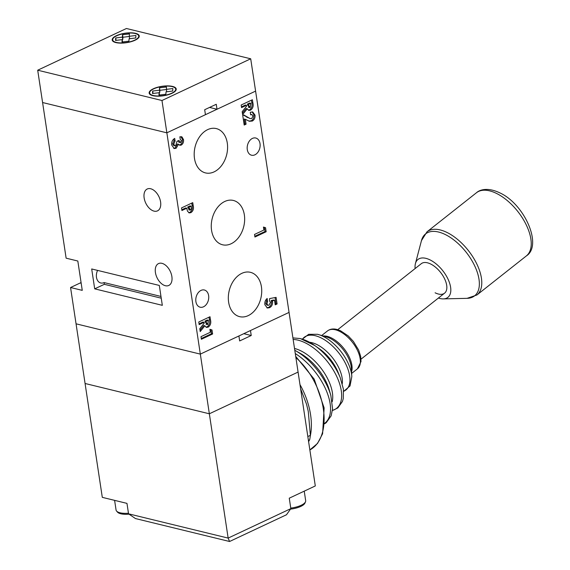 <?xml version="1.0" encoding="UTF-8"?>
<svg xmlns="http://www.w3.org/2000/svg" width="570" height="570" viewBox="0 0 570 570"><rect width="100%" height="100%" fill="white"/><g stroke="black" fill="none" stroke-linecap="round" stroke-linejoin="round"><path stroke-width="0.85" d="M427.443 262.806A18.789 9.726 51.7 0 1 443.603 276.906A18.789 9.726 51.7 0 1 444.579 293.165A18.789 9.726 -128.3 0 0 444.628 278.887A18.789 9.726 -128.3 0 0 430.77 264.06A18.789 9.726 -128.3 0 0 421.287 263.682A18.789 9.726 51.7 0 1 427.443 262.806M308.634 441.828A56.359 34.243 -115.2 0 0 309.004 440.774M310.28 436.128A56.359 34.243 -115.2 0 0 310.579 414.746A56.359 34.243 -115.2 0 0 299.977 384.6M438.416 298.032A24.154 12.504 -128.3 0 0 443.325 298.894A24.154 12.504 -128.3 0 0 449.502 282.784A24.154 12.504 -128.3 0 0 430.151 259.948A24.154 12.504 -128.3 0 0 415.423 263.575A24.154 12.504 -128.3 0 0 415.124 268.548M435.102 292.788A18.789 9.726 -128.3 0 0 444.579 293.165L361.038 359.15M290.764 508.098A14.763 5.159 -8.6 0 0 305.499 501.792A14.763 5.159 -8.6 0 0 305.67 500.645L304.238 491.148M305.499 501.792L304.929 503.089A13.986 4.888 171.4 0 1 290.493 509.124M129.077 514.176A13.986 4.888 171.4 0 1 120.69 513.748A13.986 4.888 171.4 0 1 117.505 512.131L116.572 511.062A14.763 5.159 -8.6 0 0 119.942 512.765A14.763 5.159 -8.6 0 0 128.464 513.249M114.606 500.36L116.066 510.015A14.763 5.159 -8.6 0 0 116.572 511.062M250.707 58.795L161.973 100.505L37.698 70.21L126.433 28.5L250.707 58.795L255.595 91.114L217.013 109.255L216.258 104.282L204.687 109.718L205.435 114.691L166.86 132.824L255.595 91.114L298.082 372.075L209.347 413.784L298.082 372.075L315.303 485.946L289.261 498.187L290.842 508.632L286.489 514.753L229.582 541.5L135.46 518.558L128.549 513.819L228.15 538.094L290.842 508.632M229.582 541.5L228.15 538.094L209.347 413.784L85.073 383.489L102.301 497.361L126.968 503.374L128.549 513.819M308.562 441.372L309.624 439.912A60.384 36.694 -115.2 0 0 310.052 437.66A60.384 36.694 -115.2 0 0 310.379 435.345L307.836 436.542M310.379 435.345L308.27 411.412L306.517 404.151L300.611 388.776M309.624 439.912L308.427 440.475M243.768 333.685L251.228 335.509L239.657 340.945L238.901 335.972L200.327 354.113L76.052 323.817L85.073 383.489L209.347 413.784L200.327 354.113L76.052 323.817L70.559 287.515L80.206 282.984A15.832 11.293 -76.3 0 0 81.075 282.528M161.973 100.505L166.86 132.824L42.586 102.529L166.86 132.824L200.327 354.113L289.061 312.403L250.479 330.536L251.228 335.509M172.133 86.597A13.153 4.596 -8.6 0 0 157.541 87.452A13.153 4.596 -8.6 0 0 149.675 93.003A13.153 4.596 -8.6 0 0 153.23 95.482A13.153 4.596 -8.6 0 0 167.815 94.62A13.153 4.596 -8.6 0 0 175.681 89.07A13.153 4.596 -8.6 0 0 172.133 86.597M152.838 95.66A13.687 4.781 -8.6 0 0 168.029 94.77A13.687 4.781 -8.6 0 0 176.215 88.991A13.687 4.781 -8.6 0 0 172.518 86.412A13.687 4.781 -8.6 0 0 157.334 87.31A13.687 4.781 -8.6 0 0 149.148 93.088A13.687 4.781 -8.6 0 0 152.838 95.66M135.175 33.523A13.153 4.596 -8.6 0 0 120.584 34.385A13.153 4.596 -8.6 0 0 112.718 39.936A13.153 4.596 -8.6 0 0 116.273 42.408A13.153 4.596 -8.6 0 0 130.858 41.553A13.153 4.596 -8.6 0 0 138.724 36.003A13.153 4.596 -8.6 0 0 135.175 33.523M115.881 42.593A13.687 4.781 -8.6 0 0 131.072 41.696A13.687 4.781 -8.6 0 0 139.258 35.917A13.687 4.781 -8.6 0 0 135.56 33.338A13.687 4.781 -8.6 0 0 120.377 34.236A13.687 4.781 -8.6 0 0 112.19 40.014A13.687 4.781 -8.6 0 0 115.881 42.593M70.559 287.515L82.258 290.365L77.819 261.024L66.127 258.174L37.698 70.21M209.553 107.431L217.013 109.255M122.187 39.7L122.735 39.636L122.921 37.242L129.29 36.459M135.909 35.483L135.724 37.969L129.084 38.781L128.905 41.175L121.994 42.023L122.172 39.629L115.532 40.449L115.724 37.962L122.365 37.15L122.543 34.756L129.447 33.908L129.269 36.302L135.909 35.483M129.632 38.717L129.269 36.302M122.921 37.242L122.543 34.756M122.735 39.636L122.365 37.15M116.088 40.377L115.724 37.962M122.529 41.959L122.172 39.629M166.248 89.533L159.878 90.317L159.5 87.83L166.404 86.982L166.59 91.791M159.144 92.775L159.693 92.703L159.878 90.317M159.693 92.703L159.5 87.83M159.322 90.217L152.682 91.036L153.045 93.451M159.486 95.033L159.137 92.703L152.489 93.523L152.682 91.036M166.226 89.369L172.867 88.557L172.682 91.043L166.041 91.855L165.863 94.249L158.952 95.097L159.137 92.703M261.423 286.774A22.814 16.274 103.7 0 0 250.43 272.317A22.814 16.274 103.7 0 0 228.627 302.193A22.814 16.274 103.7 0 0 239.621 316.649A22.814 16.274 103.7 0 0 261.423 286.774M227.287 143.034A22.814 16.274 103.7 0 0 216.294 128.585A22.814 16.274 103.7 0 0 194.491 158.453A22.814 16.274 103.7 0 0 205.485 172.91A22.814 16.274 103.7 0 0 227.287 143.034M244.352 214.904A22.814 16.274 103.7 0 0 233.358 200.448A22.814 16.274 103.7 0 0 211.563 230.323A22.814 16.274 103.7 0 0 222.557 244.779A22.814 16.274 103.7 0 0 244.352 214.904M161.951 263.34A12.077 7.339 64.8 0 1 171.278 273.956A12.077 7.339 64.8 0 1 168.784 285.456A12.077 7.339 64.8 0 1 165.336 285.713A12.077 7.339 64.8 0 1 156.016 275.096A12.077 7.339 64.8 0 1 158.51 263.596A12.077 7.339 64.8 0 1 161.951 263.34M150.672 188.748A12.077 7.339 64.8 0 1 159.992 199.365A12.077 7.339 64.8 0 1 157.505 210.864A12.077 7.339 64.8 0 1 154.057 211.128A12.077 7.339 64.8 0 1 144.737 200.512A12.077 7.339 64.8 0 1 147.224 189.005A12.077 7.339 64.8 0 1 150.672 188.748M97.598 270.401A8.856 6.32 103.7 0 0 96.48 277.362A8.856 6.32 103.7 0 0 100.748 282.977A8.856 6.32 103.7 0 0 104.082 282.578L160.975 296.443M195.895 301.601A8.856 6.32 -76.3 0 1 204.359 290.002A8.856 6.32 -76.3 0 1 208.627 295.616A8.856 6.32 -76.3 0 1 200.163 307.209A8.856 6.32 -76.3 0 1 195.895 301.601M247.287 149.611A8.856 6.32 -76.3 0 1 255.752 138.018A8.856 6.32 -76.3 0 1 260.02 143.626A8.856 6.32 -76.3 0 1 251.562 155.225A8.856 6.32 -76.3 0 1 247.287 149.611M199.165 324.608L198.773 322.007L210.002 316.728L210.458 319.756C211.278 322.998 210.515 325.463 208.157 327.137L206.475 327.394L204.837 325.812L200.22 331.562L199.785 328.676L204.195 323.183L204.06 322.307L199.165 324.608M180.683 142.564L181.517 140.605L180.255 139.386L179.864 136.793L182.008 136.971L183.533 139.678C183.775 142.144 182.998 143.953 181.203 145.101L179.871 145.272L178.553 144.274L176.087 148.3L174.221 148.542L171.698 144.994C171.42 141.951 172.425 139.757 174.712 138.417L175.104 141.018L173.729 144.189L174.89 145.806L175.717 145.692L176.999 141.317L178.873 140.434L180.683 142.564L179.03 142.358L177.947 140.868M181.388 136.707L182.008 136.971L180.911 136.7L182.436 139.408L183.533 139.678M263.896 230.023L263.447 227.06L265.556 227.729L266.161 231.748L254.933 237.02L254.541 234.427L263.896 230.023M241.559 107.609L241.167 105.015L252.396 99.736L252.852 102.764C253.671 106.006 252.902 108.464 250.551 110.138L248.869 110.395L247.23 108.82L242.613 114.57L242.172 111.684L246.589 106.191L246.454 105.308L241.559 107.609M251.783 118.503L252.987 115.91L251.976 114.663L250.672 114.855L250.28 112.254L252.688 111.948L255.025 115.112C255.253 117.84 254.348 119.814 252.318 121.04L249.425 121.267L245.328 119.301L246.069 124.175L244.195 125.051L242.735 115.404L243.761 114.926L250.152 118.617L251.783 118.503M269.539 300.967L269.596 298.594L276.087 297.369L277.084 303.96L275.21 304.836L274.526 300.305L272.317 300.739L272.56 301.587C272.738 304.515 271.719 306.56 269.503 307.722L267.394 308.007L264.865 304.722C264.565 302.121 265.335 300.041 267.159 298.488L267.608 301.459L266.903 303.917L268.021 305.32L269.04 305.157L270.515 302.335L269.539 300.967M181.916 210.515L181.517 207.915L192.745 202.635L193.187 205.535C193.964 208.72 193.18 211.099 190.85 212.667L189.219 212.916L187.423 211.078L186.803 208.214L181.916 210.515M210.351 332.267L209.903 329.296L212.004 329.966L212.61 333.984L201.381 339.264L200.989 336.663L210.351 332.267M91.692 268.962L94.698 288.847L162.322 305.335L159.315 285.442L91.692 268.962M104.082 282.578L104.346 284.316L161.239 298.188M104.346 284.316L94.698 288.847M251.406 100.199L251.755 102.493C252.574 105.742 251.805 108.2 249.453 109.875L250.551 110.138M249.453 109.875L248.349 110.181M242.4 113.195L246.133 108.557L247.23 108.82M241.445 106.882L245.357 105.044L246.454 105.308M247.522 105.108L248.62 105.379L250.187 107.53L250.772 103.284L249.674 103.013L247.373 104.096L249.09 107.267M250.772 103.284L248.47 104.367L248.62 105.379M247.373 104.096L248.47 104.367M248.484 107.36L250.187 107.53M251.976 114.663L250.601 114.363M252.104 111.87L253.928 114.841L255.025 115.112M253.928 114.841C254.156 117.57 253.251 119.543 251.22 120.769L252.318 121.04M251.22 120.769L248.869 121.104M246.069 124.175L244.972 123.904L244.238 119.037L245.328 119.301M244.972 123.904L244.088 124.324M243.376 115.104L250.152 118.617M263.461 227.145L265.556 227.729M264.459 227.466L265.064 231.477L266.161 231.748M265.064 231.477L254.819 236.293M275.061 297.561L275.987 303.689L277.084 303.96M275.987 303.689L275.096 304.109M272.317 300.739L271.22 300.476L273.429 300.041L274.526 300.305M271.22 300.476L271.463 301.316L272.56 301.587M271.463 301.316C271.641 304.245 270.622 306.29 268.406 307.458L269.503 307.722M268.406 307.458L266.86 307.821M266.24 299.392L266.511 301.188L267.608 301.459M266.511 301.188L265.805 303.653L266.903 303.917M265.805 303.653L266.924 305.05L268.021 305.32M182.436 139.408C182.678 141.88 181.901 143.683 180.106 144.837L181.203 145.101M180.106 144.837L179.329 145.051M176.087 148.3L174.99 148.036L177.462 144.003L178.553 144.274M174.99 148.036L173.7 148.35M173.75 139.066L174.007 140.747L175.104 141.018M174.007 140.747L172.639 143.918L173.729 144.189M172.639 143.918L173.793 145.542L174.89 145.806M191.762 203.098L192.09 205.271C192.867 208.449 192.083 210.829 189.753 212.403L190.85 212.667M189.753 212.403L188.691 212.695M181.802 209.781L185.713 207.943L186.803 208.214M191.128 206.183L188.82 207.266L190.458 210.073L191.306 208.948L191.128 206.183L190.031 205.912L187.722 206.995L189.361 209.803M187.722 206.995L188.82 207.266M188.777 209.888L190.458 210.073M209.019 317.191L209.361 319.485C210.18 322.734 209.418 325.192 207.067 326.867L208.157 327.137M207.067 326.867L205.955 327.173M200.013 330.187L203.739 325.548L204.837 325.812M199.058 323.874L202.963 322.036L204.06 322.307M205.136 322.1L206.233 322.371L207.793 324.522L208.378 320.276L207.281 320.005L204.979 321.088L206.696 324.259M208.378 320.276L206.076 321.359L206.233 322.371M204.979 321.088L206.076 321.359M206.098 324.351L207.793 324.522M209.91 329.382L212.004 329.966M210.907 329.702L211.513 333.714L212.61 333.984M211.513 333.714L201.274 338.53M330.857 395.537L329.289 390.058A37.556 19.437 -128.3 0 0 300.333 353.4L295.367 350.607A46.02 23.819 51.7 0 1 330.857 395.537L332.567 408.911L331.127 415.879L326.24 422.676L324.665 423.767M340.254 377.746L338.103 372.409A30.353 15.711 -128.3 0 0 319.542 348.918L314.854 345.591A41.539 21.503 51.7 0 1 340.254 377.746L343.418 389.217L343.261 398.551L342.449 401.451L337.832 407.949L332.424 410.543M343.639 391.284A33.58 17.378 -128.3 0 0 345.278 363.026A33.58 17.378 -128.3 0 0 315.26 335.709A33.58 17.378 -128.3 0 0 302.463 339.164M317.54 334.319A33.188 17.178 51.7 0 1 318.58 334.597A33.188 17.178 51.7 0 1 351.811 376.663L350.023 385.954L343.646 391.383M332.431 410.45A42.216 21.852 -128.3 0 0 336.286 375.537A42.216 21.852 -128.3 0 0 298.024 340.147A42.216 21.852 -128.3 0 0 293.151 339.464M300.732 338.722A41.539 21.503 51.7 0 1 314.854 345.591L300.333 338.559L292.916 337.896M324.715 423.268A46.583 24.111 -128.3 0 0 326.296 390.571A46.583 24.111 -128.3 0 0 295.281 353.564M294.79 350.286A46.02 23.819 51.7 0 1 295.367 350.607L294.79 350.286M309.546 342.257A29.569 15.305 51.7 0 1 311.847 342.663A29.569 15.305 51.7 0 1 342.264 383.674M323.254 335.965A24.154 12.504 51.7 0 1 327.137 336.336A24.154 12.504 51.7 0 1 345.819 351.113A24.154 12.504 51.7 0 1 351.555 371.797M327.508 330.921C330.059 329.018 333.165 328.519 336.834 329.417L340.39 330.671L348.256 335.951L353.357 341.387L358.63 350.037L360.696 356.428L361.017 361.551L357.447 368.833A24.154 12.504 -128.3 0 0 356.193 347.921A24.154 12.504 -128.3 0 0 335.416 329.795A24.154 12.504 -128.3 0 0 327.508 330.921L321.701 335.509M295.709 356.385L314.22 379.171L324.138 407.913L322.606 433.742L317.526 443.439L309.859 449.937A56.359 34.243 -115.2 0 0 323.311 408.761A56.359 34.243 -115.2 0 0 295.901 357.625M351.811 376.663L351.384 368.484A24.916 12.896 -128.3 0 0 326.439 336.906L317.483 334.298L308.669 334.312L302.371 339.136M294.512 348.477A36.993 19.145 51.7 0 1 322.584 370.343A36.993 19.145 51.7 0 1 332.21 401.707M476.456 192.745C479.947 189.525 488.034 187.216 499.783 192.852C524.514 204.01 542.832 245.52 526.359 255.923A40.256 20.834 -128.3 0 0 526.466 225.328A40.256 20.834 -128.3 0 0 496.762 193.551A40.256 20.834 -128.3 0 0 476.456 192.745L427.001 231.812A40.256 20.834 51.7 0 1 447.308 232.617A40.256 20.834 51.7 0 1 477.012 264.394A40.256 20.834 51.7 0 1 476.905 294.989L467.087 298.338A39.494 20.442 -128.3 0 0 477.19 272.004A39.494 20.442 -128.3 0 0 445.541 234.662A39.494 20.442 -128.3 0 0 421.465 240.59L427.001 231.812M81.175 283.219L80.206 282.984M251.755 102.493L252.852 102.764M246.846 117.278L247.943 117.548M192.09 205.271L193.187 205.535M187.865 207.915L188.962 208.185M209.361 319.485L210.458 319.756M351.64 373.421L357.447 368.833M421.287 263.682L337.754 329.667M443.325 298.894L467.087 298.338M526.359 255.923L476.905 294.989M415.423 263.575L421.465 240.59M149.874 94.314L149.675 93.003M112.917 41.247L112.718 39.936M138.923 37.314L138.724 36.003M175.881 90.381L175.681 89.07"/></g></svg>
